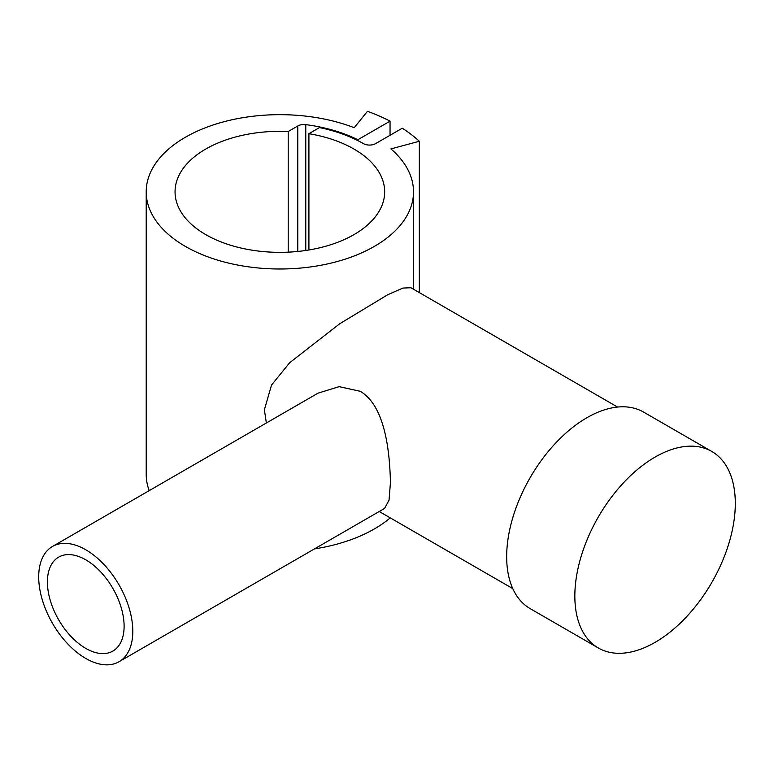 <?xml version="1.0" encoding="UTF-8"?>
<svg xmlns="http://www.w3.org/2000/svg" width="774" height="774" viewBox="0 0 774 774"><rect width="100%" height="100%" fill="white"/><g stroke="black" fill="none" stroke-linecap="round" stroke-linejoin="round"><path stroke-width="1.16" d="M314.438 548.911A133.65 77.158 0 0 0 390.26 517.864M288.209 131.512L297.787 125.988A8.649 4.992 180 0 1 305.778 124.643A119.235 68.838 180 0 1 357.83 139.755L390.048 121.15A164.707 95.096 0 0 0 367.466 111.311L354.211 127.71A133.65 77.158 0 0 0 216.913 123.763A133.65 77.158 0 0 0 146.209 191.836A133.65 77.158 0 0 0 205.507 255.952A133.65 77.158 0 0 0 342.805 259.9A133.65 77.158 0 0 0 413.51 191.836A133.65 77.158 0 0 0 390.918 148.908L419.334 141.255A164.707 95.096 0 0 0 402.277 128.213L375.622 143.606A8.649 4.992 180 0 1 363.383 143.606A118.122 68.199 0 0 0 319.478 127.584L308.913 133.689A104.809 60.517 180 0 1 353.979 149.043A104.809 60.517 180 0 1 384.668 191.836A104.809 60.517 180 0 1 319.972 247.738A104.809 60.517 180 0 1 205.749 234.619A104.809 60.517 180 0 1 175.05 191.836A104.809 60.517 180 0 1 288.209 131.512L288.209 252.15M266.353 422.991L264.389 409.746L271.529 385.055L289.66 362.725L339.757 323.726L387.639 294.778L402.915 288.063L410.907 287.734L617.575 407.056M711.799 451.465L643.629 412.107A113.459 65.509 120 0 0 556.196 442.505A113.459 65.509 120 0 0 506.67 556.69A113.459 65.509 120 0 0 530.171 608.635L598.341 647.993A113.459 65.509 120 0 0 685.774 617.594A113.459 65.509 120 0 0 735.3 503.41A113.459 65.509 120 0 0 711.799 451.465A113.459 65.509 120 0 0 624.366 481.863A113.459 65.509 120 0 0 574.84 596.048A113.459 65.509 120 0 0 598.341 647.993M52.487 546.473L318.008 393.173L339.138 386.652L360.239 391.296C385.539 406.079 389.767 452.983 390.444 482.531L389.041 500.168L384.552 508.431L119.032 661.731A66.545 38.419 60 0 1 67.744 643.9A66.545 38.419 60 0 1 38.7 576.93A66.545 38.419 60 0 1 52.487 546.473A66.545 38.419 60 0 1 103.764 564.294A66.545 38.419 60 0 1 132.809 631.265A66.545 38.419 60 0 1 119.032 661.731M308.913 249.973L308.913 133.689M124.111 626.243A54.238 31.318 60 0 1 112.878 651.069A54.238 31.318 60 0 1 71.082 636.538A54.238 31.318 60 0 1 47.407 581.961A54.238 31.318 60 0 1 58.64 557.135A54.238 31.318 60 0 1 100.436 571.657A54.238 31.318 60 0 1 124.111 626.243M146.209 191.836L146.209 474.375A133.65 77.158 0 0 0 149.208 490.629M419.334 141.255L419.334 292.601M357.83 139.755L357.83 140.607M390.048 121.15L390.048 135.286M297.787 125.988L297.787 251.453M305.778 124.643L305.778 250.466M413.51 289.244L413.51 191.836M512.765 588.598L379.231 511.508"/></g></svg>
